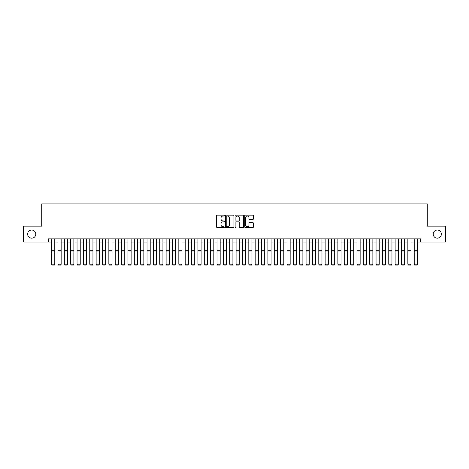 <?xml version="1.0" encoding="UTF-8"?>
<svg xmlns="http://www.w3.org/2000/svg" width="469" height="469" viewBox="0 0 469 469"><rect width="100%" height="100%" fill="white"/><g stroke="black" fill="none" stroke-linecap="round" stroke-linejoin="round"><path stroke-width="0.7" d="M224.323 215.576A0.44 0.44 0 0 0 223.883 215.136L217.253 215.136A0.627 0.627 0 0 0 216.625 215.758L216.625 227.002A0.627 0.627 0 0 0 217.253 227.623L223.883 227.623A0.44 0.44 0 0 0 224.323 227.189A0.44 0.44 0 0 0 223.883 226.75L223.027 226.75A1.999 1.999 0 0 1 221.028 224.751L221.028 223.819A1.999 1.999 0 0 1 223.027 221.819L223.883 221.819A0.44 0.44 0 0 0 224.323 221.38A0.44 0.44 0 0 0 223.883 220.946L223.027 220.946A1.999 1.999 0 0 1 221.028 218.947L221.028 218.009A1.999 1.999 0 0 1 223.027 216.01L223.883 216.01A0.44 0.44 0 0 0 224.323 215.576M433.209 234.101A4.069 4.069 0 0 0 437.278 238.176A4.069 4.069 0 0 0 441.352 234.101A4.069 4.069 0 0 0 437.278 230.033A4.069 4.069 0 0 0 433.209 234.101M27.648 234.101A4.069 4.069 0 0 0 31.722 238.176A4.069 4.069 0 0 0 35.791 234.101A4.069 4.069 0 0 0 31.722 230.033A4.069 4.069 0 0 0 27.648 234.101M252.75 219.539A0.627 0.627 0 0 0 253.371 218.912L253.371 215.758A0.627 0.627 0 0 0 252.75 215.136L245.381 215.136A0.627 0.627 0 0 0 244.759 215.758L244.759 227.002A0.627 0.627 0 0 0 245.381 227.623L252.75 227.623A0.627 0.627 0 0 0 253.371 227.002L253.371 223.191A0.627 0.627 0 0 0 252.75 222.564L249.596 222.564A0.627 0.627 0 0 0 248.969 223.191L248.969 225.079A1.671 1.671 0 0 1 247.304 226.75A1.671 1.671 0 0 1 245.633 225.079L245.633 217.68A1.671 1.671 0 0 1 247.304 216.01A1.671 1.671 0 0 1 248.969 217.68L248.969 218.912A0.627 0.627 0 0 0 249.596 219.539L252.75 219.539M48.418 242.057L23.45 242.057L23.45 226.152L41.741 226.152L41.741 203.886L427.259 203.886L427.259 226.152L445.55 226.152L445.55 242.057L420.582 242.057L420.582 238.873L48.418 238.873L48.418 242.057L51.602 242.057M233.955 215.758A0.627 0.627 0 0 0 233.328 215.136L225.958 215.136A0.627 0.627 0 0 0 225.337 215.758L225.337 227.002A0.627 0.627 0 0 0 225.958 227.623L233.328 227.623A0.627 0.627 0 0 0 233.955 227.002L233.955 215.758M235.673 215.136L243.042 215.136A0.627 0.627 0 0 1 243.663 215.758L243.663 227.002A0.627 0.627 0 0 1 243.042 227.623L239.888 227.623A0.627 0.627 0 0 1 239.26 227.002L239.26 222.441A0.627 0.627 0 0 0 238.639 221.819L236.546 221.819A0.627 0.627 0 0 0 235.919 222.441L235.919 227.189A0.44 0.44 0 0 1 235.485 227.623A0.44 0.44 0 0 1 235.045 227.189L235.045 215.758A0.627 0.627 0 0 1 235.673 215.136M54.779 242.057L57.963 242.057M61.146 242.057L64.323 242.057M67.507 242.057L70.684 242.057M73.868 242.057L77.045 242.057M80.228 242.057L83.412 242.057M86.589 242.057L89.772 242.057M92.95 242.057L96.133 242.057M99.311 242.057L102.494 242.057M105.677 242.057L108.855 242.057M112.038 242.057L115.216 242.057M118.399 242.057L121.582 242.057M124.76 242.057L127.943 242.057M131.121 242.057L134.304 242.057M137.481 242.057L140.665 242.057M143.848 242.057L147.026 242.057M150.209 242.057L153.386 242.057M156.57 242.057L159.747 242.057M162.931 242.057L166.114 242.057M169.291 242.057L172.475 242.057M175.652 242.057L178.836 242.057M182.013 242.057L185.196 242.057M188.38 242.057L191.557 242.057M194.741 242.057L197.918 242.057M201.101 242.057L204.285 242.057M207.462 242.057L210.645 242.057M213.823 242.057L217.006 242.057M220.184 242.057L223.367 242.057M226.55 242.057L229.728 242.057M232.911 242.057L236.089 242.057M239.272 242.057L242.45 242.057M245.633 242.057L248.816 242.057M251.994 242.057L255.177 242.057M258.355 242.057L261.538 242.057M264.715 242.057L267.899 242.057M271.082 242.057L274.259 242.057M277.443 242.057L280.62 242.057M283.804 242.057L286.987 242.057M290.164 242.057L293.348 242.057M296.525 242.057L299.709 242.057M302.886 242.057L306.069 242.057M309.253 242.057L312.43 242.057M315.614 242.057L318.791 242.057M321.974 242.057L325.152 242.057M328.335 242.057L331.519 242.057M334.696 242.057L337.879 242.057M341.057 242.057L344.24 242.057M347.418 242.057L350.601 242.057M353.784 242.057L356.962 242.057M360.145 242.057L363.323 242.057M366.506 242.057L369.689 242.057M372.867 242.057L376.05 242.057M379.228 242.057L382.411 242.057M385.588 242.057L388.772 242.057M391.955 242.057L395.133 242.057M398.316 242.057L401.493 242.057M404.677 242.057L407.854 242.057M411.037 242.057L414.221 242.057M417.398 242.057L420.582 242.057M226.65 216.01A0.44 0.44 0 0 0 226.21 216.449L226.21 226.316A0.44 0.44 0 0 0 226.65 226.75L227.553 226.75A1.999 1.999 0 0 0 229.552 224.751L229.552 218.009A1.999 1.999 0 0 0 227.553 216.01L226.65 216.01M239.26 217.71A1.671 1.671 0 0 0 237.59 216.039A1.671 1.671 0 0 0 235.919 217.71L235.919 220.319A0.627 0.627 0 0 0 236.546 220.946L238.639 220.946A0.627 0.627 0 0 0 239.26 220.319L239.26 217.71M54.779 238.873L54.779 264.323L54.304 265.114L52.077 265.067L54.304 265.114M52.077 265.114L51.602 264.211L54.779 264.211L54.304 265.067M51.602 238.873L51.602 264.211L52.077 265.067M61.146 238.873L61.146 264.323L60.665 265.114L58.437 265.067L60.665 265.114M58.437 265.114L57.963 264.211L61.146 264.211L60.665 265.067M57.963 238.873L57.963 264.211L58.437 265.067M67.507 238.873L67.507 264.323L67.026 265.114L64.804 265.067L67.026 265.114M64.804 265.114L64.323 264.211L67.507 264.211L67.026 265.067M64.323 238.873L64.323 264.211L64.804 265.067M73.868 238.873L73.868 264.323L73.387 265.114L71.165 265.067L73.387 265.114M71.165 265.114L70.684 264.211L73.868 264.211L73.387 265.067M70.684 238.873L70.684 264.211L71.165 265.067M80.228 238.873L80.228 264.323L79.753 265.114L77.526 265.067L79.753 265.114M77.526 265.114L77.045 264.211L80.228 264.211L79.753 265.067M77.045 238.873L77.045 264.211L77.526 265.067M86.589 238.873L86.589 264.323L86.114 265.114L83.887 265.067L86.114 265.114M83.887 265.114L83.412 264.211L86.589 264.211L86.114 265.067M83.412 238.873L83.412 264.211L83.887 265.067M92.95 238.873L92.95 264.323L92.475 265.114L90.247 265.067L92.475 265.114M90.247 265.114L89.772 264.211L92.95 264.211L92.475 265.067M89.772 238.873L89.772 264.211L90.247 265.067M99.311 238.873L99.311 264.323L98.836 265.114L96.608 265.067L98.836 265.114M96.608 265.114L96.133 264.211L99.311 264.211L98.836 265.067M96.133 238.873L96.133 264.211L96.608 265.067M105.677 238.873L105.677 264.323L105.197 265.114L102.969 265.067L105.197 265.114M102.969 265.114L102.494 264.211L105.677 264.211L105.197 265.067M102.494 238.873L102.494 264.211L102.969 265.067M112.038 238.873L112.038 264.323L111.558 265.114L109.336 265.067L111.558 265.114M109.336 265.114L108.855 264.211L112.038 264.211L111.558 265.067M108.855 238.873L108.855 264.211L109.336 265.067M118.399 238.873L118.399 264.323L117.924 265.114L115.696 265.067L117.924 265.114M115.696 265.114L115.216 264.211L118.399 264.211L117.924 265.067M115.216 238.873L115.216 264.211L115.696 265.067M124.76 238.873L124.76 264.323L124.285 265.114L122.057 265.067L124.285 265.114M122.057 265.114L121.582 264.211L124.76 264.211L124.285 265.067M121.582 238.873L121.582 264.211L122.057 265.067M131.121 238.873L131.121 264.323L130.646 265.114L128.418 265.067L130.646 265.114M128.418 265.114L127.943 264.211L131.121 264.211L130.646 265.067M127.943 238.873L127.943 264.211L128.418 265.067M137.481 238.873L137.481 264.323L137.007 265.114L134.779 265.067L137.007 265.114M134.779 265.114L134.304 264.211L137.481 264.211L137.007 265.067M134.304 238.873L134.304 264.211L134.779 265.067M143.848 238.873L143.848 264.323L143.367 265.114L141.14 265.067L143.367 265.114M141.14 265.114L140.665 264.211L143.848 264.211L143.367 265.067M140.665 238.873L140.665 264.211L141.14 265.067M150.209 238.873L150.209 264.323L149.728 265.114L147.506 265.067L149.728 265.114M147.506 265.114L147.026 264.211L150.209 264.211L149.728 265.067M147.026 238.873L147.026 264.211L147.506 265.067M156.57 238.873L156.57 264.323L156.089 265.114L153.867 265.067L156.089 265.114M153.867 265.114L153.386 264.211L156.57 264.211L156.089 265.067M153.386 238.873L153.386 264.211L153.867 265.067M162.931 238.873L162.931 264.323L162.456 265.114L160.228 265.067L162.456 265.114M160.228 265.114L159.747 264.211L162.931 264.211L162.456 265.067M159.747 238.873L159.747 264.211L160.228 265.067M169.291 238.873L169.291 264.323L168.817 265.114L166.589 265.067L168.817 265.114M166.589 265.114L166.114 264.211L169.291 264.211L168.817 265.067M166.114 238.873L166.114 264.211L166.589 265.067M175.652 238.873L175.652 264.323L175.177 265.114L172.95 265.067L175.177 265.114M172.95 265.114L172.475 264.211L175.652 264.211L175.177 265.067M172.475 238.873L172.475 264.211L172.95 265.067M182.013 238.873L182.013 264.323L181.538 265.114L179.31 265.067L181.538 265.114M179.31 265.114L178.836 264.211L182.013 264.211L181.538 265.067M178.836 238.873L178.836 264.211L179.31 265.067M188.38 238.873L188.38 264.323L187.899 265.114L185.671 265.067L187.899 265.114M185.671 265.114L185.196 264.211L188.38 264.211L187.899 265.067M185.196 238.873L185.196 264.211L185.671 265.067M194.741 238.873L194.741 264.323L194.26 265.114L192.038 265.067L194.26 265.114M192.038 265.114L191.557 264.211L194.741 264.211L194.26 265.067M191.557 238.873L191.557 264.211L192.038 265.067M201.101 238.873L201.101 264.323L200.626 265.114L198.399 265.067L200.626 265.114M198.399 265.114L197.918 264.211L201.101 264.211L200.626 265.067M197.918 238.873L197.918 264.211L198.399 265.067M207.462 238.873L207.462 264.323L206.987 265.114L204.76 265.067L206.987 265.114M204.76 265.114L204.285 264.211L207.462 264.211L206.987 265.067M204.285 238.873L204.285 264.211L204.76 265.067M213.823 238.873L213.823 264.323L213.348 265.114L211.12 265.067L213.348 265.114M211.12 265.114L210.645 264.211L213.823 264.211L213.348 265.067M210.645 238.873L210.645 264.211L211.12 265.067M220.184 238.873L220.184 264.323L219.709 265.114L217.481 265.067L219.709 265.114M217.481 265.114L217.006 264.211L220.184 264.211L219.709 265.067M217.006 238.873L217.006 264.211L217.481 265.067M226.55 238.873L226.55 264.323L226.07 265.114L223.842 265.067L226.07 265.114M223.842 265.114L223.367 264.211L226.55 264.211L226.07 265.067M223.367 238.873L223.367 264.211L223.842 265.067M232.911 238.873L232.911 264.323L232.431 265.114L230.209 265.067L232.431 265.114M230.209 265.114L229.728 264.211L232.911 264.211L232.431 265.067M229.728 238.873L229.728 264.211L230.209 265.067M239.272 238.873L239.272 264.323L238.791 265.114L236.569 265.067L238.791 265.114M236.569 265.114L236.089 264.211L239.272 264.211L238.791 265.067M236.089 238.873L236.089 264.211L236.569 265.067M245.633 238.873L245.633 264.323L245.158 265.114L242.93 265.067L245.158 265.114M242.93 265.114L242.45 264.211L245.633 264.211L245.158 265.067M242.45 238.873L242.45 264.211L242.93 265.067M251.994 238.873L251.994 264.323L251.519 265.114L249.291 265.067L251.519 265.114M249.291 265.114L248.816 264.211L251.994 264.211L251.519 265.067M248.816 238.873L248.816 264.211L249.291 265.067M258.355 238.873L258.355 264.323L257.88 265.114L255.652 265.067L257.88 265.114M255.652 265.114L255.177 264.211L258.355 264.211L257.88 265.067M255.177 238.873L255.177 264.211L255.652 265.067M264.715 238.873L264.715 264.323L264.24 265.114L262.013 265.067L264.24 265.114M262.013 265.114L261.538 264.211L264.715 264.211L264.24 265.067M261.538 238.873L261.538 264.211L262.013 265.067M271.082 238.873L271.082 264.323L270.601 265.114L268.374 265.067L270.601 265.114M268.374 265.114L267.899 264.211L271.082 264.211L270.601 265.067M267.899 238.873L267.899 264.211L268.374 265.067M277.443 238.873L277.443 264.323L276.962 265.114L274.74 265.067L276.962 265.114M274.74 265.114L274.259 264.211L277.443 264.211L276.962 265.067M274.259 238.873L274.259 264.211L274.74 265.067M283.804 238.873L283.804 264.323L283.329 265.114L281.101 265.067L283.329 265.114M281.101 265.114L280.62 264.211L283.804 264.211L283.329 265.067M280.62 238.873L280.62 264.211L281.101 265.067M290.164 238.873L290.164 264.323L289.69 265.114L287.462 265.067L289.69 265.114M287.462 265.114L286.987 264.211L290.164 264.211L289.69 265.067M286.987 238.873L286.987 264.211L287.462 265.067M296.525 238.873L296.525 264.323L296.05 265.114L293.823 265.067L296.05 265.114M293.823 265.114L293.348 264.211L296.525 264.211L296.05 265.067M293.348 238.873L293.348 264.211L293.823 265.067M302.886 238.873L302.886 264.323L302.411 265.114L300.183 265.067L302.411 265.114M300.183 265.114L299.709 264.211L302.886 264.211L302.411 265.067M299.709 238.873L299.709 264.211L300.183 265.067M309.253 238.873L309.253 264.323L308.772 265.114L306.544 265.067L308.772 265.114M306.544 265.114L306.069 264.211L309.253 264.211L308.772 265.067M306.069 238.873L306.069 264.211L306.544 265.067M315.614 238.873L315.614 264.323L315.133 265.114L312.911 265.067L315.133 265.114M312.911 265.114L312.43 264.211L315.614 264.211L315.133 265.067M312.43 238.873L312.43 264.211L312.911 265.067M321.974 238.873L321.974 264.323L321.494 265.114L319.272 265.067L321.494 265.114M319.272 265.114L318.791 264.211L321.974 264.211L321.494 265.067M318.791 238.873L318.791 264.211L319.272 265.067M328.335 238.873L328.335 264.323L327.86 265.114L325.633 265.067L327.86 265.114M325.633 265.114L325.152 264.211L328.335 264.211L327.86 265.067M325.152 238.873L325.152 264.211L325.633 265.067M334.696 238.873L334.696 264.323L334.221 265.114L331.993 265.067L334.221 265.114M331.993 265.114L331.519 264.211L334.696 264.211L334.221 265.067M331.519 238.873L331.519 264.211L331.993 265.067M341.057 238.873L341.057 264.323L340.582 265.114L338.354 265.067L340.582 265.114M338.354 265.114L337.879 264.211L341.057 264.211L340.582 265.067M337.879 238.873L337.879 264.211L338.354 265.067M347.418 238.873L347.418 264.323L346.943 265.114L344.715 265.067L346.943 265.114M344.715 265.114L344.24 264.211L347.418 264.211L346.943 265.067M344.24 238.873L344.24 264.211L344.715 265.067M353.784 238.873L353.784 264.323L353.304 265.114L351.076 265.067L353.304 265.114M351.076 265.114L350.601 264.211L353.784 264.211L353.304 265.067M350.601 238.873L350.601 264.211L351.076 265.067M360.145 238.873L360.145 264.323L359.664 265.114L357.442 265.067L359.664 265.114M357.442 265.114L356.962 264.211L360.145 264.211L359.664 265.067M356.962 238.873L356.962 264.211L357.442 265.067M366.506 238.873L366.506 264.323L366.031 265.114L363.803 265.067L366.031 265.114M363.803 265.114L363.323 264.211L366.506 264.211L366.031 265.067M363.323 238.873L363.323 264.211L363.803 265.067M372.867 238.873L372.867 264.323L372.392 265.114L370.164 265.067L372.392 265.114M370.164 265.114L369.689 264.211L372.867 264.211L372.392 265.067M369.689 238.873L369.689 264.211L370.164 265.067M379.228 238.873L379.228 264.323L378.753 265.114L376.525 265.067L378.753 265.114M376.525 265.114L376.05 264.211L379.228 264.211L378.753 265.067M376.05 238.873L376.05 264.211L376.525 265.067M385.588 238.873L385.588 264.323L385.113 265.114L382.886 265.067L385.113 265.114M382.886 265.114L382.411 264.211L385.588 264.211L385.113 265.067M382.411 238.873L382.411 264.211L382.886 265.067M391.955 238.873L391.955 264.323L391.474 265.114L389.247 265.067L391.474 265.114M389.247 265.114L388.772 264.211L391.955 264.211L391.474 265.067M388.772 238.873L388.772 264.211L389.247 265.067M398.316 238.873L398.316 264.323L397.835 265.114L395.613 265.067L397.835 265.114M395.613 265.114L395.133 264.211L398.316 264.211L397.835 265.067M395.133 238.873L395.133 264.211L395.613 265.067M404.677 238.873L404.677 264.323L404.196 265.114L401.974 265.067L404.196 265.114M401.974 265.114L401.493 264.211L404.677 264.211L404.196 265.067M401.493 238.873L401.493 264.211L401.974 265.067M411.037 238.873L411.037 264.323L410.563 265.114L408.335 265.067L410.563 265.114M408.335 265.114L407.854 264.211L411.037 264.211L410.563 265.067M407.854 238.873L407.854 264.211L408.335 265.067M417.398 238.873L417.398 264.323L416.923 265.114L414.696 265.067L416.923 265.114M414.696 265.114L414.221 264.211L417.398 264.211L416.923 265.067M414.221 238.873L414.221 264.211L414.696 265.067M54.779 250.751L51.602 250.751M54.779 251.953L51.602 251.953M61.146 250.751L57.963 250.751M61.146 251.953L57.963 251.953M67.507 250.751L64.323 250.751M67.507 251.953L64.323 251.953M73.868 250.751L70.684 250.751M73.868 251.953L70.684 251.953M80.228 250.751L77.045 250.751M80.228 251.953L77.045 251.953M86.589 250.751L83.412 250.751M86.589 251.953L83.412 251.953M92.95 250.751L89.772 250.751M92.95 251.953L89.772 251.953M99.311 250.751L96.133 250.751M99.311 251.953L96.133 251.953M105.677 250.751L102.494 250.751M105.677 251.953L102.494 251.953M112.038 250.751L108.855 250.751M112.038 251.953L108.855 251.953M118.399 250.751L115.216 250.751M118.399 251.953L115.216 251.953M124.76 250.751L121.582 250.751M124.76 251.953L121.582 251.953M131.121 250.751L127.943 250.751M131.121 251.953L127.943 251.953M137.481 250.751L134.304 250.751M137.481 251.953L134.304 251.953M143.848 250.751L140.665 250.751M143.848 251.953L140.665 251.953M150.209 250.751L147.026 250.751M150.209 251.953L147.026 251.953M156.57 250.751L153.386 250.751M156.57 251.953L153.386 251.953M162.931 250.751L159.747 250.751M162.931 251.953L159.747 251.953M169.291 250.751L166.114 250.751M169.291 251.953L166.114 251.953M175.652 250.751L172.475 250.751M175.652 251.953L172.475 251.953M182.013 250.751L178.836 250.751M182.013 251.953L178.836 251.953M188.38 250.751L185.196 250.751M188.38 251.953L185.196 251.953M194.741 250.751L191.557 250.751M194.741 251.953L191.557 251.953M201.101 250.751L197.918 250.751M201.101 251.953L197.918 251.953M207.462 250.751L204.285 250.751M207.462 251.953L204.285 251.953M213.823 250.751L210.645 250.751M213.823 251.953L210.645 251.953M220.184 250.751L217.006 250.751M220.184 251.953L217.006 251.953M226.55 250.751L223.367 250.751M226.55 251.953L223.367 251.953M232.911 250.751L229.728 250.751M232.911 251.953L229.728 251.953M239.272 250.751L236.089 250.751M239.272 251.953L236.089 251.953M245.633 250.751L242.45 250.751M245.633 251.953L242.45 251.953M251.994 250.751L248.816 250.751M251.994 251.953L248.816 251.953M258.355 250.751L255.177 250.751M258.355 251.953L255.177 251.953M264.715 250.751L261.538 250.751M264.715 251.953L261.538 251.953M271.082 250.751L267.899 250.751M271.082 251.953L267.899 251.953M277.443 250.751L274.259 250.751M277.443 251.953L274.259 251.953M283.804 250.751L280.62 250.751M283.804 251.953L280.62 251.953M290.164 250.751L286.987 250.751M290.164 251.953L286.987 251.953M296.525 250.751L293.348 250.751M296.525 251.953L293.348 251.953M302.886 250.751L299.709 250.751M302.886 251.953L299.709 251.953M309.253 250.751L306.069 250.751M309.253 251.953L306.069 251.953M315.614 250.751L312.43 250.751M315.614 251.953L312.43 251.953M321.974 250.751L318.791 250.751M321.974 251.953L318.791 251.953M328.335 250.751L325.152 250.751M328.335 251.953L325.152 251.953M334.696 250.751L331.519 250.751M334.696 251.953L331.519 251.953M341.057 250.751L337.879 250.751M341.057 251.953L337.879 251.953M347.418 250.751L344.24 250.751M347.418 251.953L344.24 251.953M353.784 250.751L350.601 250.751M353.784 251.953L350.601 251.953M360.145 250.751L356.962 250.751M360.145 251.953L356.962 251.953M366.506 250.751L363.323 250.751M366.506 251.953L363.323 251.953M372.867 250.751L369.689 250.751M372.867 251.953L369.689 251.953M379.228 250.751L376.05 250.751M379.228 251.953L376.05 251.953M385.588 250.751L382.411 250.751M385.588 251.953L382.411 251.953M391.955 250.751L388.772 250.751M391.955 251.953L388.772 251.953M398.316 250.751L395.133 250.751M398.316 251.953L395.133 251.953M404.677 250.751L401.493 250.751M404.677 251.953L401.493 251.953M411.037 250.751L407.854 250.751M411.037 251.953L407.854 251.953M417.398 250.751L414.221 250.751M417.398 251.953L414.221 251.953"/></g></svg>
